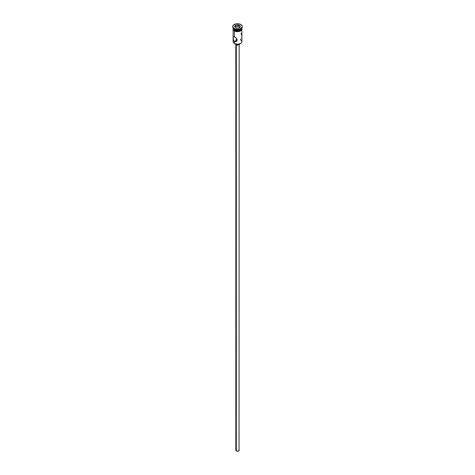 <?xml version="1.0" encoding="UTF-8"?>
<svg xmlns="http://www.w3.org/2000/svg" width="475" height="475" viewBox="0 0 475 475"><rect width="100%" height="100%" fill="white"/><g stroke="black" fill="none" stroke-linecap="round" stroke-linejoin="round"><path stroke-width="0.71" d="M240.593 38.992L240.593 39.912A4.376 2.529 180 0 1 240.593 43.486A4.376 2.529 180 0 1 234.407 43.486L234.525 43.552A4.21 2.428 0 0 0 240.475 43.552A4.21 2.428 0 0 0 240.534 43.522M236.069 39.858L236.467 40.387L236.039 39.639M236.318 44.87L236.318 450.971A1.668 0.962 0 0 0 238.135 451.179A1.668 0.962 0 0 0 239.168 450.288L238.135 451.179L236.318 450.971L236.318 44.87M235.422 43.949A2.084 1.205 0 0 0 236.027 44.727L236.027 44.11L236.027 44.727A2.084 1.205 0 0 0 238.242 45A2.084 1.205 0 0 0 239.578 43.949M233.124 29.836L233.124 41.699A4.376 2.529 0 0 0 234.407 43.486L234.407 41.58L236.467 40.387L234.407 41.58L234.015 41.277L233.207 39.241L233.207 36.581L234.015 36.605L235.79 37.768L237.257 39.936L236.633 41.218L235.321 41.794L234.407 41.58L233.474 40.369L233.154 36.795L233.468 36.427L234.407 36.812L234.407 30.994L234.407 36.812L236.633 38.558L237.257 39.936L236.235 41.509L234.407 41.58L234.407 43.486A4.376 2.529 0 0 0 239.174 44.032A4.376 2.529 0 0 0 241.876 41.699L241.876 29.836M241.876 27.989A4.376 2.529 180 0 1 241.876 28.084A4.376 2.529 180 0 1 239.174 30.418A4.376 2.529 180 0 1 234.407 29.872L233.124 28.084A4.376 2.529 180 0 1 233.124 27.989A4.376 2.529 0 0 0 234.407 29.664L234.407 28.987A4.376 2.529 0 0 0 240.593 28.987A4.376 2.529 0 0 0 240.736 28.898A4.376 2.529 180 0 1 234.407 28.987L234.11 28.815A4.792 2.767 180 0 1 232.714 26.689A4.792 2.767 0 0 0 232.708 26.855A4.792 2.767 0 0 0 234.11 28.815L234.11 28.476A4.792 2.767 180 0 1 232.708 26.517A4.792 2.767 180 0 1 235.665 23.958A4.792 2.767 180 0 1 240.89 24.563L238.438 23.803L235.665 23.958L233.071 25.46L232.797 27.057L234.11 28.476L235.665 29.076L237.5 29.284L240.166 28.821L242.203 27.057L242.203 25.977L240.89 24.563A4.792 2.767 180 0 1 242.292 26.517A4.792 2.767 180 0 1 239.335 29.076A4.792 2.767 180 0 1 234.11 28.476L234.11 28.815A4.792 2.767 0 0 0 239.335 29.414A4.792 2.767 0 0 0 242.292 26.855A4.792 2.767 0 0 0 242.286 26.689A4.792 2.767 180 0 1 240.89 28.815A4.792 2.767 180 0 1 234.11 28.815L234.407 29.664A4.376 2.529 0 0 0 239.085 30.234A4.376 2.529 0 0 0 241.87 27.995A4.376 2.529 180 0 1 240.593 29.664A4.376 2.529 180 0 1 234.407 29.664L234.585 29.771A4.127 2.381 0 0 0 240.421 29.771A4.127 2.381 0 0 0 240.504 29.717M241.793 27.592L241.543 29.052L239.934 30.186L236.645 30.56L234.407 29.872L234.407 30.548A4.376 2.529 0 0 0 239.174 31.101A4.376 2.529 0 0 0 241.876 28.767L241.14 30.168L238.355 31.243L235.066 30.863L234.407 30.548L234.407 29.872A4.376 2.529 180 0 1 233.124 28.084L233.207 27.592M235.048 31.225L234.27 30.917L234.377 30.566L236.639 31.267L239.952 30.887L241.585 29.741L241.834 28.268A4.418 2.553 180 0 1 239.596 31.012A4.418 2.553 180 0 1 234.377 30.566L234.377 30.911A4.418 2.553 0 0 0 239.329 31.427A4.418 2.553 0 0 0 241.912 28.933M233.166 28.268L233.415 29.741L234.377 30.566A4.418 2.553 180 0 1 233.124 28.417M240.593 43.486L237.5 44.264L234.407 43.486A4.376 2.529 180 0 1 233.563 40.595L233.563 40.595M235.357 25.282L238.284 24.825L240.427 26.066L239.643 27.758L236.716 28.209L234.573 26.968L235.357 25.282L234.573 26.968L236.716 28.209L239.643 27.758L240.427 26.066L239.525 27.776L240.427 26.066L238.284 24.825L235.357 25.282L235.208 27.336L235.493 25.496L238.236 25.068L238.236 26.297L235.493 26.719L238.236 26.297L238.236 25.068L240.243 26.232L238.284 24.825L235.357 25.282M234.585 29.771L234.579 29.771A4.127 2.381 0 0 0 234.585 29.771L237.5 30.465L240.593 29.664M233.124 28.767A4.376 2.529 0 0 0 234.407 30.548L233.207 29.26L233.124 28.084M235.808 31.463L239.192 31.463M239.952 31.225L241.175 30.525M241.585 30.079L241.917 29.106M233.083 29.106L233.415 30.079M233.124 29.106L233.207 28.613M241.793 28.613L241.876 29.106M234.407 28.987L234.11 28.815M234.407 29.664A4.376 2.529 180 0 1 233.13 27.995M241.692 35.002L240.985 33.547M241.846 36.171L241.745 35.287M241.745 38.309L241.864 36.747M236.229 41.515L235.79 41.705M239.584 43.878L238.973 44.727L237.5 45.078L236.027 44.727L235.416 43.878M235.832 44.597L235.832 450.288A1.668 0.962 0 0 0 236.318 450.971L235.962 449.92M239.038 449.92L239.168 44.597M234.757 27.081L235.493 25.496L234.757 27.081M239.792 27.194L238.236 26.297L239.792 27.194M240.89 28.815L240.593 28.987M241.876 28.084L241.876 28.767M242.292 26.517L242.292 26.855M241.876 28.031L241.906 29.788L240.843 30.851L237.589 31.694L234.27 30.917L233.1 29.8L233.124 28.031M232.708 26.517L232.708 26.855"/></g></svg>
